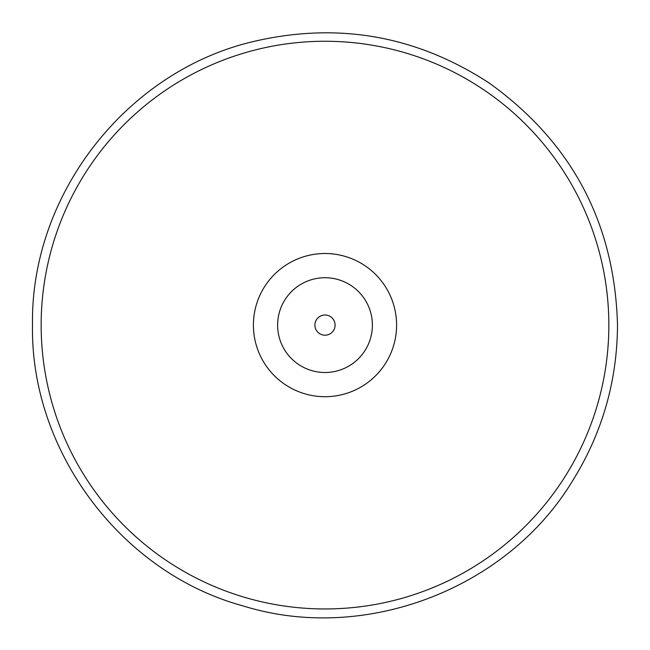 <?xml version="1.0" encoding="UTF-8"?>
<svg xmlns="http://www.w3.org/2000/svg" width="650" height="650" viewBox="0 0 650 650"><rect width="100%" height="100%" fill="white"/><g stroke="black" fill="none" stroke-linecap="round" stroke-linejoin="round"><path stroke-width="0.97" d="M396.598 325.106A71.597 71.597 0 0 0 325 253.508A71.597 71.597 0 0 0 253.403 325.106A71.597 71.597 0 0 0 325 396.703A71.597 71.597 0 0 0 396.598 325.106M335.091 325.106A10.091 10.091 0 0 0 325 315.014A10.091 10.091 0 0 0 314.909 325.106A10.091 10.091 0 0 0 325 335.197A10.091 10.091 0 0 0 335.091 325.106M608.847 325.106A283.847 283.847 0 0 0 325 41.259A283.847 283.847 0 0 0 41.153 325.106A283.847 283.847 0 0 0 325 608.952A283.847 283.847 0 0 0 608.847 325.106M277.615 325.106A47.385 47.385 0 0 0 325 372.499A47.385 47.385 0 0 0 372.385 325.106A47.385 47.385 0 0 0 325 277.721A47.385 47.385 0 0 0 277.615 325.106M32.5 325.106C30.314 195.097 125.791 72.012 252.257 41.795C337.228 21.629 416.284 35.425 489.409 83.184C572.057 142.675 614.754 223.316 617.5 325.106C617.175 381.664 601.997 433.907 571.967 481.837C506.171 589.696 363.911 643.516 243.393 605.995C121.534 573.097 30.258 451.433 32.5 325.106"/></g></svg>
